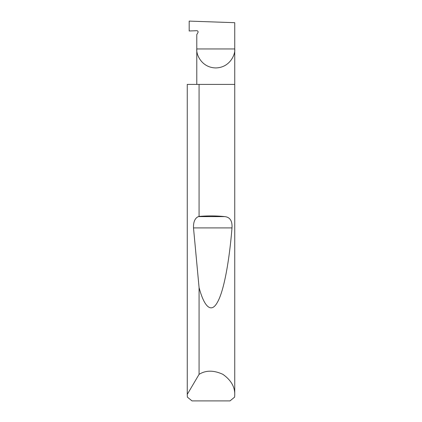 <?xml version="1.0" encoding="UTF-8"?>
<svg xmlns="http://www.w3.org/2000/svg" width="422" height="422" viewBox="0 0 422 422"><rect width="100%" height="100%" fill="white"/><g stroke="black" fill="none" stroke-linecap="round" stroke-linejoin="round"><path stroke-width="0.63" d="M234.737 394.887L234.632 397.102L230.011 400.9L191.989 400.9L187.368 397.102L187.268 394.38L199.073 374.361C205.799 370.152 213.722 370.136 222.842 374.314C231.034 380.095 234.996 386.958 234.737 394.887L234.737 48.952L196.784 48.952L196.784 34.583L197.923 32.61A1.266 1.266 0 0 0 196.784 30.711L189.188 30.975L189.188 21.1L234.737 22.693L234.737 48.952C235.502 54.501 229.805 67.673 215.758 67.931C201.716 67.673 196.019 54.501 196.784 48.952L196.784 84.4M199.073 216.423C207.904 215.695 216.491 215.758 224.842 216.618C230.032 217.193 232.416 220.959 231.994 227.917C229.42 259.857 224.119 290.542 217.546 302.036C211.011 314.29 203.937 306.024 199.073 287.556L193.503 227.917C193.318 221.935 194.932 218.169 198.345 216.618L199.073 216.423L199.073 84.4L234.737 84.4M199.073 374.361L199.073 287.556M187.262 394.887L187.262 84.4L187.268 394.38M199.073 84.4L187.268 84.4M198.345 216.618L224.842 216.618M193.503 227.917L231.994 227.917"/></g></svg>
